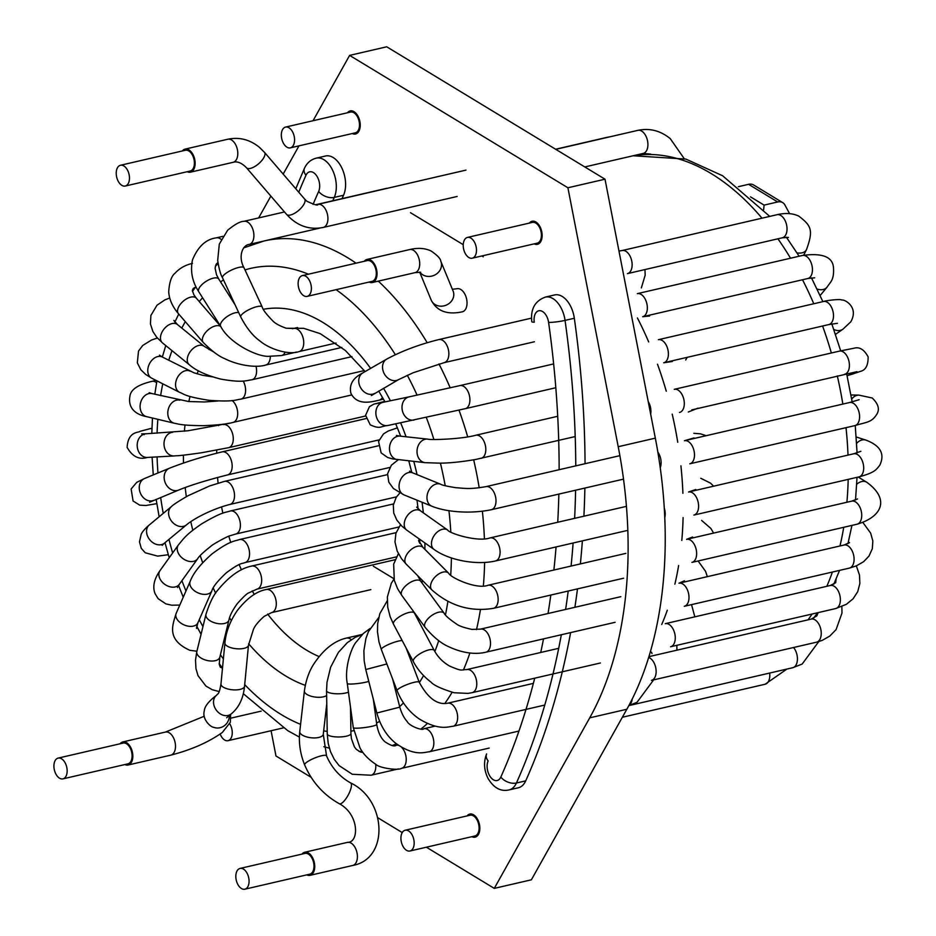 <?xml version="1.0" encoding="UTF-8"?>
<svg xmlns="http://www.w3.org/2000/svg" width="936" height="936" viewBox="0 0 936 936"><rect width="100%" height="100%" fill="white"/><g stroke="black" fill="none" stroke-linecap="round" stroke-linejoin="round"><path stroke-width="1.4" d="M738.34 186.685L748.589 184.322A11.84 8.237 -58.8 0 1 753.597 184.965A11.84 8.237 -58.8 0 0 748.589 184.322L777.687 201.965A11.84 8.237 -58.8 0 1 782.695 202.621A11.84 8.237 -58.8 0 1 784.906 204.984L789.586 213.654L784.906 204.984A11.84 8.237 -58.8 0 0 782.695 202.621L753.597 184.965L782.695 202.621A11.84 8.237 -58.8 0 0 777.687 201.965L764.104 205.113L777.687 201.965L748.589 184.322L738.34 186.685M804.199 254.171L804.094 255.107L804.199 254.171M763.624 209.687L764.104 205.113L750.508 196.864L764.104 205.113L763.624 209.687M483.257 256.815L481.841 255.961L483.257 256.815M463.238 244.682L410.483 212.694L463.238 244.682M618.216 446.718A331.601 197.25 77 0 1 589.727 717.842L494.278 888.381L426.383 847.209L494.278 888.381L531.379 879.805L494.278 888.381L589.727 717.842A331.601 197.25 77 0 0 618.216 446.718L567.906 187.773L618.216 446.718L655.329 438.142A331.601 197.25 77 0 1 626.827 709.266L531.379 879.805L626.827 709.266L589.727 717.842L626.827 709.266A331.601 197.25 77 0 0 655.329 438.142L618.216 446.718M386.72 46.8L605.007 179.197L655.329 438.142L605.007 179.197L567.906 187.773L349.619 55.388L567.906 187.773L605.007 179.197L386.72 46.8L349.619 55.388L313.045 120.721L349.619 55.388L386.72 46.8M343.547 195.25A639.522 380.402 -103 0 0 342.05 198.631A639.522 380.402 -103 0 1 343.547 195.25A23.681 14.087 77 0 0 342.096 168.527A23.681 14.087 77 0 0 325.529 155.996A23.681 14.087 77 0 1 342.096 168.527A23.681 14.087 77 0 1 343.547 195.25L334.269 197.402L343.547 195.25M554.639 294.945A23.681 14.087 77 0 1 574.33 318.252A686.895 408.587 77 0 1 585.047 463.718A686.895 408.587 77 0 0 574.33 318.252A23.681 14.087 77 0 0 554.639 294.945L545.36 297.098A23.681 14.087 77 0 1 565.051 320.393A11.84 1.392 172 0 1 548.601 322.429A675.055 401.532 77 0 1 559.143 469.708A675.055 401.532 77 0 0 548.601 322.429A11.84 7.043 77 0 0 539.779 310.67A11.84 7.043 77 0 0 534.245 322.206A11.84 7.043 77 0 1 539.779 310.67A11.84 7.043 77 0 1 548.601 322.429A11.84 1.392 172 0 0 565.051 320.393A686.895 408.587 77 0 1 575.769 465.859A686.895 408.587 77 0 0 565.051 320.393L574.33 318.252L565.051 320.393A23.681 14.087 77 0 0 545.36 297.098C534.947 300.901 530.419 309.114 531.788 321.715A11.84 1.392 -8 0 0 534.245 322.206A11.84 1.392 -8 0 1 531.788 321.715C530.419 309.114 534.947 300.901 545.36 297.098L554.639 294.945M584.86 488.077A686.895 408.587 77 0 1 583.912 516.204A686.895 408.587 77 0 0 584.86 488.077M582.379 540.868A686.895 408.587 77 0 1 580.367 563.905A686.895 408.587 77 0 0 582.379 540.868M577.489 588.884A686.895 408.587 77 0 1 574.891 607.3A686.895 408.587 77 0 0 577.489 588.884M570.621 632.596A686.895 408.587 77 0 1 525.704 780.87A23.681 14.087 77 0 1 518.368 787.773L509.09 789.914A23.681 14.087 77 0 0 516.426 783.011L525.704 780.87A23.681 14.087 77 0 1 518.368 787.773L509.09 789.914A23.681 14.087 77 0 0 516.426 783.011L525.704 780.87A686.895 408.587 77 0 0 570.621 632.596M258.64 217.924L270.855 196.104L258.64 217.924M283.175 174.096L298.982 145.864L283.175 174.096M275.98 755.995L271.077 730.723L275.98 755.995L311.126 777.313L275.98 755.995M402.234 832.572L377.922 817.818L402.234 832.572M373.335 566.233L393.869 578.682L373.335 566.233M534.187 243.863A11.84 7.043 -103 0 0 537.451 244.319A11.84 7.043 -103 0 0 542.096 234.246A11.84 7.043 -103 0 0 535.907 222.007A11.84 7.043 -103 0 0 532.116 221.247A11.84 7.043 -103 0 0 529.39 223.084M468.831 257.505A10.659 6.341 -103 0 0 472.259 258.184A10.659 6.341 -103 0 0 476.447 249.116A10.659 6.341 -103 0 0 470.878 238.095A10.659 6.341 -103 0 0 467.45 237.416A10.659 6.341 -103 0 0 463.261 246.484A10.659 6.341 -103 0 0 468.831 257.505M472.259 258.184L537.182 243.161A10.659 6.341 -103 0 0 541.371 234.094A10.659 6.341 -103 0 0 535.801 223.084A10.659 6.341 -103 0 0 532.373 222.394L467.45 237.416M409.945 851.011L474.868 835.988A10.659 6.341 -103 0 0 479.056 826.921A10.659 6.341 -103 0 0 473.487 815.911A10.659 6.341 -103 0 0 470.071 815.221L405.148 830.244A10.659 6.341 -103 0 0 400.959 839.311A10.659 6.341 -103 0 0 406.528 850.321A10.659 6.341 -103 0 0 409.945 851.011A10.659 6.341 -103 0 0 414.133 841.944A10.659 6.341 -103 0 0 408.564 830.922A10.659 6.341 -103 0 0 405.148 830.244M471.884 836.679A11.84 7.043 -103 0 0 475.137 837.147A11.84 7.043 -103 0 0 479.794 827.073A11.84 7.043 -103 0 0 473.604 814.823A11.84 7.043 -103 0 0 469.802 814.063A11.84 7.043 -103 0 0 467.076 815.911M352.287 133.532A11.84 7.043 -103 0 0 355.54 133.988A11.84 7.043 -103 0 0 360.196 123.915A11.84 7.043 -103 0 0 354.007 111.676A11.84 7.043 -103 0 0 350.204 110.916A11.84 7.043 -103 0 0 347.478 112.765M290.347 147.853L355.27 132.842A10.659 6.341 -103 0 0 359.459 123.774A10.659 6.341 -103 0 0 353.89 112.753A10.659 6.341 -103 0 0 350.474 112.074L285.538 127.085A10.659 6.341 -103 0 0 281.362 136.153A10.659 6.341 -103 0 0 286.931 147.174A10.659 6.341 -103 0 0 290.347 147.853A10.659 6.341 -103 0 0 294.536 138.785A10.659 6.341 -103 0 0 288.967 127.776A10.659 6.341 -103 0 0 285.538 127.085M220.182 734.081A10.659 6.341 -103 0 0 224.617 740.002A10.659 6.341 -103 0 0 228.033 740.68A10.659 6.341 -103 0 0 232.186 734.222A10.659 6.341 -103 0 0 229.741 723.809M369.088 282.052A11.84 7.043 -103 0 0 372.352 282.508A11.84 7.043 -103 0 0 376.997 272.434A11.84 7.043 -103 0 0 370.82 260.196A11.84 7.043 -103 0 0 367.017 259.436A11.84 7.043 -103 0 0 364.291 261.284M303.732 295.694A10.659 6.341 -103 0 0 307.16 296.373A10.659 6.341 -103 0 0 311.349 287.305A10.659 6.341 -103 0 0 305.779 276.284A10.659 6.341 -103 0 0 302.351 275.605A10.659 6.341 -103 0 0 298.163 284.673A10.659 6.341 -103 0 0 303.732 295.694M307.16 296.373L372.083 281.362A10.659 6.341 -103 0 0 376.272 272.282A10.659 6.341 -103 0 0 370.703 261.273A10.659 6.341 -103 0 0 367.275 260.582L302.351 275.605M244.846 889.2L309.769 874.177A10.659 6.341 -103 0 0 313.958 865.11A10.659 6.341 -103 0 0 308.389 854.1A10.659 6.341 -103 0 0 304.972 853.41L240.049 868.432A10.659 6.341 -103 0 0 235.86 877.5A10.659 6.341 -103 0 0 241.429 888.521A10.659 6.341 -103 0 0 244.846 889.2A10.659 6.341 -103 0 0 249.034 880.132A10.659 6.341 -103 0 0 243.465 869.111A10.659 6.341 -103 0 0 240.049 868.432M306.786 874.867A11.84 7.043 -103 0 0 310.038 875.335A11.84 7.043 -103 0 0 314.695 865.262A11.84 7.043 -103 0 0 308.506 853.024A11.84 7.043 -103 0 0 304.703 852.263A11.84 7.043 -103 0 0 301.977 854.1M187.188 171.721A11.84 7.043 -103 0 0 190.441 172.177A11.84 7.043 -103 0 0 195.097 162.103A11.84 7.043 -103 0 0 188.908 149.865A11.84 7.043 -103 0 0 185.106 149.105A11.84 7.043 -103 0 0 182.38 150.953M125.248 186.042L190.172 171.031A10.659 6.341 -103 0 0 194.36 161.963A10.659 6.341 -103 0 0 188.791 150.942A10.659 6.341 -103 0 0 185.375 150.263L120.44 165.274A10.659 6.341 -103 0 0 116.263 174.342A10.659 6.341 -103 0 0 121.832 185.363A10.659 6.341 -103 0 0 125.248 186.042A10.659 6.341 -103 0 0 129.437 176.974A10.659 6.341 -103 0 0 123.868 165.964A10.659 6.341 -103 0 0 120.44 165.274M62.934 778.869L127.869 763.858A10.659 6.341 -103 0 0 132.058 754.79A10.659 6.341 -103 0 0 126.489 743.769A10.659 6.341 -103 0 0 123.061 743.09L58.137 758.101A10.659 6.341 -103 0 0 53.949 767.169A10.659 6.341 -103 0 0 59.518 778.19A10.659 6.341 -103 0 0 62.934 778.869A10.659 6.341 -103 0 0 67.123 769.802A10.659 6.341 -103 0 0 61.554 758.792A10.659 6.341 -103 0 0 58.137 758.101M124.874 764.548A11.84 7.043 -103 0 0 128.138 765.005A11.84 7.043 -103 0 0 132.783 754.931A11.84 7.043 -103 0 0 126.594 742.693A11.84 7.043 -103 0 0 122.791 741.932A11.84 7.043 -103 0 0 120.065 743.781M558.85 494.091A675.055 401.532 77 0 1 557.739 522.253A675.055 401.532 77 0 0 558.85 494.091M556.066 546.952A675.055 401.532 77 0 1 553.878 570.036A675.055 401.532 77 0 0 556.066 546.952M550.813 595.05A675.055 401.532 77 0 1 548.04 613.501A675.055 401.532 77 0 0 550.813 595.05M543.524 638.867A675.055 401.532 77 0 1 540.727 652.486A675.055 401.532 77 0 0 543.524 638.867M534.713 678.179A675.055 401.532 77 0 1 500.818 777.067A11.84 7.488 24.1 0 0 516.426 783.011A686.895 408.587 77 0 0 561.343 634.737A686.895 408.587 77 0 1 516.426 783.011A11.84 7.488 24.1 0 1 500.818 777.067A11.84 7.043 77 0 1 490.733 777.36A11.84 7.043 77 0 1 488.136 760.898A11.84 7.488 -155.9 0 1 486.591 753.925C483.479 762.009 483.947 770.141 488.007 778.342C493.705 787.96 500.737 791.821 509.09 789.914C500.737 791.821 493.705 787.96 488.007 778.342C483.947 770.141 483.479 762.009 486.591 753.925A11.84 7.488 -155.9 0 0 488.136 760.898A11.84 7.043 77 0 0 490.733 777.36A11.84 7.043 77 0 0 500.818 777.067A675.055 401.532 77 0 0 534.713 678.179M575.593 490.218A686.895 408.587 77 0 1 574.634 518.345A686.895 408.587 77 0 0 575.593 490.218M573.113 543.009A686.895 408.587 77 0 1 571.089 566.058A686.895 408.587 77 0 0 573.113 543.009M568.21 591.025A686.895 408.587 77 0 1 565.613 609.441A686.895 408.587 77 0 0 568.21 591.025M298.76 192.219A675.055 401.532 77 0 1 305.978 175.278A11.84 7.488 -155.9 0 1 304.434 168.304A11.84 7.488 -155.9 0 0 305.978 175.278A11.84 7.043 77 0 1 316.064 174.985A11.84 7.043 77 0 1 318.661 191.459A11.84 7.488 24.1 0 0 334.269 197.402A23.681 14.087 77 0 0 332.818 170.668A23.681 14.087 77 0 0 316.251 158.149A23.681 14.087 77 0 1 332.818 170.668A23.681 14.087 77 0 1 334.269 197.402A639.522 380.402 77 0 0 332.783 200.772A639.522 380.402 77 0 1 334.269 197.402A11.84 7.488 24.1 0 1 318.661 191.459A651.362 387.445 77 0 0 313.08 204.399A651.362 387.445 77 0 1 318.661 191.459A11.84 7.043 77 0 0 316.064 174.985A11.84 7.043 77 0 0 305.978 175.278A675.055 401.532 77 0 0 298.76 192.219M808.049 619.843A260.547 154.978 -103 0 0 812.038 614.039M826.827 586.299A260.547 154.978 -103 0 0 832.396 572.036M839.978 545.969A260.547 154.978 -103 0 0 843.722 527.296M846.904 502.246A260.547 154.978 -103 0 0 848.192 479.372M848.004 455.107A260.547 154.978 -103 0 0 846.015 427.658M842.845 404.083A260.547 154.978 -103 0 0 837.31 375.921M831.355 352.989A260.547 154.978 -103 0 0 822.592 326.02M813.782 303.744A260.547 154.978 -103 0 0 802.515 279.759M790.546 258.219A260.547 154.978 -103 0 0 777.921 238.809M762.009 218.182A260.547 154.978 -103 0 0 632.689 155.856M618.977 251.047L622.101 250.544A11.84 7.043 -103 0 1 625.903 251.304A11.84 7.043 -103 0 1 632.092 263.542A11.84 7.043 -103 0 1 627.436 273.616L782.332 237.791A11.84 7.043 -103 0 0 786.989 227.717A11.84 7.043 -103 0 0 780.799 215.479A11.84 7.043 -103 0 0 776.997 214.718C785.316 212.753 792.581 213.221 798.782 216.111C811.102 225.599 813.723 229.823 806.458 249.701L803.685 255.189M797.027 252.86A11.84 7.757 26.8 0 0 806.458 249.701M622.346 717.257L765.11 684.239A11.84 7.043 -103 0 0 769.649 673.054M653.644 679.864L637.042 702.269L628.828 705.615L792.733 667.719A11.84 7.043 -103 0 0 793.903 667.263A11.84 7.043 -103 0 0 797.425 658.581A11.84 7.043 -103 0 0 793.564 647.501M648.671 657.47A11.84 7.043 -103 0 1 656.066 673.136A11.84 7.043 -103 0 1 651.444 680.378L816.543 642.19A11.84 7.043 -103 0 0 821.164 634.947A11.84 7.043 -103 0 0 811.208 619.105L816.707 615.97L818.193 612.612M830.337 585.491L665.239 623.68A11.84 7.043 -103 0 1 673.37 629.624A11.84 7.043 -103 0 1 670.574 646.764L835.672 608.564A11.84 7.043 -103 0 0 838.469 591.435A11.84 7.043 -103 0 0 830.337 585.491L835.719 582.683L836.105 579.021M844.061 545.033L678.963 583.222A11.84 7.043 -103 0 1 681.314 583.327A11.84 7.043 -103 0 1 688.837 595.074A11.84 7.043 -103 0 1 684.31 606.294L849.408 568.105A11.84 7.043 -103 0 0 853.936 556.885A11.84 7.043 -103 0 0 846.413 545.126A11.84 7.043 -103 0 0 844.061 545.033L849.502 542.599M857.037 524.218A11.84 7.043 -103 0 0 861.237 511.091A11.84 7.043 -103 0 0 851.702 501.146L686.603 539.335A11.84 7.043 -103 0 1 696.138 549.28A11.84 7.043 -103 0 1 691.938 562.407L857.037 524.218C881.466 517.128 890.651 499.602 866.713 482.215A11.84 8.237 121.2 0 0 856.732 484.24M858.991 476.88A11.84 7.043 -103 0 0 863.191 463.753A11.84 7.043 -103 0 0 853.655 453.796L688.557 491.997A11.84 7.043 -103 0 1 698.092 501.942A11.84 7.043 -103 0 1 693.892 515.069L858.991 476.88C874.774 472.563 875.967 470.001 879.805 465.192C885.105 453.96 880.46 445.594 865.882 440.084A11.84 8.974 107.8 0 0 856.651 443.371M664.782 517.573A11.84 7.043 -103 0 0 664.291 508.166M854.896 425.611A11.84 7.043 -103 0 0 859.096 412.483A11.84 7.043 -103 0 0 849.56 402.527L684.462 440.716A11.84 7.043 -103 0 1 693.997 450.672A11.84 7.043 -103 0 1 689.797 463.8L854.896 425.611C866.291 421.996 871.521 422.838 876.927 414.075C879.852 409.161 878.284 403.802 872.223 397.999L858.955 395.132A11.84 9.418 91.2 0 0 851.713 399.145M660.243 467.696A11.84 7.043 -103 0 0 657.844 452.088M847.876 373.487A11.84 9.512 72.9 0 0 852.263 374.049A11.84 9.512 72.9 0 0 853.386 373.792L847.103 375.722M844.576 374.248A11.84 7.043 -103 0 0 844.717 374.213A11.84 7.043 -103 0 0 848.905 361.085A11.84 7.043 -103 0 0 839.37 351.14L854.463 348.122C859.646 346.765 864.197 349.666 868.117 356.815C868.234 365.274 865.706 370.106 860.547 371.323L853.386 373.792M650.66 414.157A11.84 7.043 -103 0 0 648.203 401.521M833.812 329.425A11.84 9.255 55.1 0 0 842.903 329.215L835.509 334.374M823.458 301.509L658.359 339.698A11.84 7.043 -103 0 1 666.163 344.998A11.84 7.043 -103 0 1 667.976 357.575A11.84 7.043 -103 0 1 663.706 362.77L828.805 324.581A11.84 7.043 -103 0 0 833.075 319.387A11.84 7.043 -103 0 0 831.262 306.797A11.84 7.043 -103 0 0 823.458 301.509C825.341 300.667 840.072 298.678 842.072 300.093C843.98 299.122 859.318 306.774 850.789 321.82L842.903 329.215M817.081 289.013A11.84 8.67 39.6 0 0 827.026 287.188L820.135 295.519M802.409 255.469L637.311 293.658A11.84 7.043 -103 0 1 646.308 301.72A11.84 7.043 -103 0 1 642.658 316.742L807.756 278.542A11.84 7.043 -103 0 0 811.407 263.531A11.84 7.043 -103 0 0 802.409 255.469C822.229 252.767 832.584 256.792 833.473 267.532C834.28 280.309 830.372 281.865 827.026 287.188M584.801 166.936L643.231 153.422A11.84 7.043 -103 0 0 647.876 143.348A11.84 7.043 -103 0 0 641.698 131.11A11.84 7.043 -103 0 0 637.896 130.35C649.631 127.881 660.418 130.654 670.258 138.633L684.193 158.605M608.564 137.124A11.84 7.043 -103 0 0 607.464 137.241L610.611 136.656M267.673 614.098A170.539 101.439 -103 0 0 306.388 650.052A170.539 101.439 -103 0 0 319.071 656.557M218.708 424.745A170.539 101.439 -103 0 0 218.591 425.634M216.731 450.157A170.539 101.439 -103 0 0 216.672 453.188M217.561 477.442A170.539 101.439 -103 0 0 218.088 483.093M221.575 506.844A170.539 101.439 -103 0 0 222.862 513.185M228.817 536.258A170.539 101.439 -103 0 0 230.771 542.424M239.136 564.607A170.539 101.439 -103 0 0 241.429 569.802M252.229 590.885A170.539 101.439 -103 0 0 254.323 594.442M244.706 684.625A236.866 140.891 -103 0 0 281.49 714.706A236.866 140.891 -103 0 0 300.573 724.335M323.669 730.876A236.866 140.891 -103 0 0 327.214 731.39M350.895 731.156A236.866 140.891 -103 0 0 353.773 730.677M376.553 723.013A236.866 140.891 -103 0 0 379.642 721.387M399.672 706.657A236.866 140.891 -103 0 0 403.439 702.924M419.363 682.566A236.866 140.891 -103 0 0 423.575 675.57M434.854 651.538A236.866 140.891 -103 0 0 438.703 640.669M445.454 614.893A236.866 140.891 -103 0 0 447.888 601.322M450.719 575.09A236.866 140.891 -103 0 0 451.398 557.914M450.801 531.987A236.866 140.891 -103 0 0 448.929 510.658M445.208 485.725A236.866 140.891 -103 0 0 440.423 463.168M433.883 439.487A236.866 140.891 -103 0 0 426.313 417.409M417.105 395.167A236.866 140.891 -103 0 0 407.3 375.254M395.343 354.674A236.866 140.891 -103 0 0 336.118 289.68M308.412 274.201A236.866 140.891 -103 0 0 244.986 269.919M223.517 279.934A236.866 140.891 -103 0 0 220.568 281.9M202.585 297.777A236.866 140.891 -103 0 0 199.263 301.579M185.316 321.668A236.866 140.891 -103 0 0 181.806 328.091M171.99 350.637A236.866 140.891 -103 0 0 168.761 360.278M162.759 383.795A236.866 140.891 -103 0 0 160.629 395.635M157.856 419.316A236.866 140.891 -103 0 0 157.072 433.181M157.072 456.897A236.866 140.891 -103 0 0 157.962 472.972M160.653 497.484A236.866 140.891 -103 0 0 163.25 513.373M168.96 539.405A236.866 140.891 -103 0 0 172.657 552.954M181.923 580.694A236.866 140.891 -103 0 0 185.971 590.967M199.251 619.69A236.866 140.891 -103 0 0 202.948 626.617M220.416 654.814A236.866 140.891 -103 0 0 223.376 658.956M248.648 643.781A194.232 115.526 -103 0 0 285.574 675.897A194.232 115.526 -103 0 0 305.311 685.351M422.007 582.929A194.232 115.526 -103 0 0 422.382 580.39M424.862 549.303A194.232 115.526 -103 0 0 424.921 542.974M423.329 512.846A194.232 115.526 -103 0 0 422.066 502.234M417.058 474.634A194.232 115.526 -103 0 0 413.782 461.436M406.037 436.773A194.232 115.526 -103 0 0 400.655 422.826M390.417 400.772A194.232 115.526 -103 0 0 383.549 388.276M370.621 368.386A194.232 115.526 -103 0 0 263.379 309.278M209.641 348.777A194.232 115.526 -103 0 0 209.091 349.643M198.327 370.761A194.232 115.526 -103 0 0 197.098 373.85M190.031 396.466A194.232 115.526 -103 0 0 188.85 401.556M185.012 424.979A194.232 115.526 -103 0 0 184.392 431.215M183.386 455.165A194.232 115.526 -103 0 0 183.503 463.039M185.199 487.539A194.232 115.526 -103 0 0 186.334 496.688M190.804 521.68A194.232 115.526 -103 0 0 192.804 530.244M200.21 555.598A194.232 115.526 -103 0 0 202.702 562.7M213.244 588.089A194.232 115.526 -103 0 0 215.666 593.12M229.566 617.889A194.232 115.526 -103 0 0 231.321 620.615M661.729 624.487A260.547 154.978 -103 0 0 667.298 610.225M674.879 584.169A260.547 154.978 -103 0 0 678.623 565.484M681.806 540.446A260.547 154.978 -103 0 0 683.093 517.573M682.906 493.295A260.547 154.978 -103 0 0 680.917 465.847M677.746 442.272A260.547 154.978 -103 0 0 672.212 414.121M666.256 391.178A260.547 154.978 -103 0 0 657.493 364.209M648.683 341.933A260.547 154.978 -103 0 0 637.416 317.947M392.301 745.454A260.547 154.978 -103 0 0 396.443 743.827M420.989 729.039A260.547 154.978 -103 0 0 427.401 723.47M444.752 703.533A260.547 154.978 -103 0 0 452.1 692.312M463.425 669.977A260.547 154.978 -103 0 0 469.884 653M476.494 629.624A260.547 154.978 -103 0 0 480.437 609.605M483.362 585.889A260.547 154.978 -103 0 0 484.626 562.466M484.403 538.75A260.547 154.978 -103 0 0 482.379 511.255M479.197 487.785A260.547 154.978 -103 0 0 473.675 459.833M467.684 436.831A260.547 154.978 -103 0 0 458.991 410.12M450.193 387.832A260.547 154.978 -103 0 0 438.984 363.964M427.19 342.705A260.547 154.978 -103 0 0 378.296 281.139M356.066 263.18A260.547 154.978 -103 0 0 263.987 240.997L320.077 228.021M372.352 282.508L415.011 272.645A11.84 7.043 -103 0 0 419.667 262.56A11.84 7.043 -103 0 0 413.478 250.321A11.84 7.043 -103 0 0 409.675 249.561L367.017 259.436M419.667 272.107L431.192 300.07C436.773 311.138 447.151 315.046 462.337 311.817A11.84 7.043 -103 0 0 466.994 301.731A11.84 7.043 -103 0 0 460.805 289.493A11.84 7.043 -103 0 0 457.002 288.733L452.357 289.271M431.192 300.07A11.84 10.413 -22.4 0 0 446.109 305.183A11.84 10.413 -22.4 0 0 453.094 291.037L440.833 261.308C440.575 258.664 437.311 255.212 431.016 250.953C424.932 248.099 417.819 247.642 409.675 249.561M419.913 272.13A11.84 10.413 -22.4 0 0 434.901 274.95A11.84 10.413 -22.4 0 0 440.833 261.308M362.361 634.397L346.367 638.095C334.468 640.809 323.739 649.256 314.204 663.425C309.184 670.913 305.92 680.074 304.399 690.932A11.84 4.879 6.5 0 0 313.127 696.723A11.84 4.879 6.5 0 0 326.641 695.506M304.399 690.932L299.754 731.566A11.84 4.879 6.5 0 0 310.963 737.755A11.84 4.879 6.5 0 0 323.283 734.257L326.769 703.743M346.367 638.095A11.84 7.043 77 0 1 351.281 639.674M339.323 803.731C359.319 814.343 359.365 842.88 347.373 842.388A11.84 7.043 77 0 1 351.175 843.149A11.84 7.043 77 0 1 357.365 855.387A11.84 7.043 77 0 1 352.708 865.461C389.236 859.049 386.802 800.058 350.579 782.894A11.84 3.685 -61.6 0 1 348.192 795.062A11.84 3.685 -61.6 0 1 339.323 803.731C323.493 794.863 311.934 781.923 304.645 764.899A11.84 2.539 -22.4 0 1 314.625 758.043A11.84 2.539 -22.4 0 1 326.547 755.878L323.283 734.257M362.185 634.573L355.282 637.311L347.35 642.622L338.411 652.369L330.619 667.228L327.003 682.297L326.559 690.745L327.249 733.929L328.197 743.348L330.49 751.643L334.281 759.365L339.089 765.601L352.31 774.271L371.101 775.23A11.84 7.043 -103 0 0 375.664 764.221M327.249 733.929A11.84 3.229 -0.9 0 0 339.148 736.971A11.84 3.229 -0.9 0 0 350.93 733.543L351.398 738.574L354.381 746.846L356.312 749.35L360.383 752.006L362.922 752.45M326.559 690.745A11.84 3.229 -0.9 0 0 335.17 693.716A11.84 3.229 -0.9 0 0 348.449 692.125M489.165 748.075L401.521 768.339A11.84 7.043 -103 0 0 406.224 759.552A11.84 7.043 -103 0 0 401.579 747.279M398.572 745.384A11.84 7.043 -103 0 0 396.185 745.267L397.858 744.88M368.784 681.408A11.84 1.462 -7.7 0 1 356.253 683.701A11.84 1.462 -7.7 0 1 347.35 683.631A11.84 1.462 -7.7 0 1 347.279 683.491L353.281 727.635A11.84 1.462 -7.7 0 0 353.352 727.763A11.84 1.462 -7.7 0 0 365.742 727.412A11.84 1.462 -7.7 0 0 376.752 724.441C378.109 732.315 380.823 738.071 384.871 741.71C390.675 745.582 394.442 746.764 396.185 745.267M628.969 705.358A11.84 7.043 -103 0 0 632.209 699.052M378.694 617.561L368.421 631.648L365.917 638.481L363.882 650.719L364.162 660.711L365.754 669.532L376.845 713.01C380.425 725.903 386.697 735.965 395.635 743.184C415.022 757.06 425.038 751.9 429.144 751.83A11.84 7.043 -103 0 0 430.314 751.362A11.84 7.043 -103 0 0 433.075 737.685A11.84 7.043 -103 0 0 423.809 728.746L435.24 726.102M376.845 713.01L399.801 707.148C401.602 713.314 404.048 718.076 407.101 721.445C409.5 726.301 422.779 730.922 423.809 728.746M365.754 669.532L386.872 663.952M387.211 600.853L379.829 613.677L377.653 623.739L377.489 631.917L378.975 641.897L381.326 649.49L397.098 690.698C401.942 702.714 409.301 712.12 419.199 718.918C439.581 731.285 449.034 726.371 452.965 726.289A11.84 7.043 -103 0 0 457.575 719.047A11.84 7.043 -103 0 0 447.619 703.217L533.38 683.374M397.098 690.698A11.84 2.164 -20.9 0 1 406.353 684.848A11.84 2.164 -20.9 0 1 419.223 682.227C427.881 698.174 437.346 705.171 447.619 703.217M381.326 649.49A11.84 2.164 -20.9 0 1 390.581 643.629A11.84 2.164 -20.9 0 1 402.176 640.563M393.962 579.091L391.353 583.198L387.352 597.051L387.738 607.288L390.148 616.684L393.471 624.16L413.349 661.6C417.433 669.369 423.294 676.202 430.946 682.087C433.813 685.351 441.546 688.908 454.135 692.757L467.953 693.389L472.083 692.675A11.84 7.043 -103 0 0 474.88 675.535A11.84 7.043 -103 0 0 466.748 669.591L558.698 648.32M413.349 661.6A11.84 3.896 -28 0 1 417.409 655.516A11.84 3.896 -28 0 1 428.442 650.005A11.84 3.896 -28 0 1 434.269 650.497C437.896 657.154 443.091 662.384 449.853 666.186C463.191 671.837 460.173 669.614 466.748 669.591M393.471 624.16A11.84 3.896 -28 0 1 397.531 618.076A11.84 3.896 -28 0 1 408.564 612.577A11.84 3.896 -28 0 1 414.391 613.057L434.269 650.497M398.385 553.656L393.658 564.186L394.302 580.414L397.566 588.627L401.755 595.355L425.049 627.237C433.251 637.03 441.265 643.582 449.104 646.881C468.889 656.089 482.473 653 485.819 652.216A11.84 7.043 -103 0 0 490.359 640.985A11.84 7.043 -103 0 0 482.824 629.238A11.84 7.043 -103 0 0 480.472 629.132L620.814 596.677M425.049 627.225A11.84 5.557 -36.2 0 1 430.361 616.52A11.84 5.557 -36.2 0 1 443.278 612.483A11.84 5.557 -36.2 0 1 444.179 613.267C445.091 615.455 449.233 619.059 456.604 624.078C458.932 625.927 464.057 627.693 471.966 629.402L480.472 629.132M401.755 595.355A11.84 5.557 -36.2 0 1 407.043 584.649A11.84 5.557 -36.2 0 1 419.971 580.589A11.84 5.557 -36.2 0 1 420.872 581.385L444.179 613.267M419.082 542.084A11.84 7.043 77 0 1 419.761 542.318M400.503 524.768L395.916 533.286L394.98 541.991L397.203 551.129L401.485 558.652L406.154 564.092L431.835 589.891C449.912 605.943 470.457 612.085 493.459 608.318A11.84 7.043 -103 0 0 497.648 595.191A11.84 7.043 -103 0 0 488.112 585.246L625.856 553.387M431.835 589.891A11.84 6.88 -44.9 0 1 435.38 576.658A11.84 6.88 -44.9 0 1 448.625 573.183C450.473 577.699 476.81 589.785 488.112 585.246M406.154 564.092A11.84 6.88 -44.9 0 1 409.687 550.859A11.84 6.88 -44.9 0 1 422.932 547.373L448.625 573.183M399.836 492.968L396.232 497.308L393.307 505.147L393.728 513.022L396.747 519.96L401.696 525.973L406.786 530.15L434.035 549.42C448.882 560.29 476.295 565.402 495.401 560.98A11.84 7.043 -103 0 0 499.602 547.852A11.84 7.043 -103 0 0 490.066 537.907L625.845 506.493M434.035 549.42A11.84 7.921 -54.7 0 1 434.409 535.181A11.84 7.921 -54.7 0 1 447.712 530.08C449.221 533.38 477.886 542.365 490.066 537.907M406.786 530.15A11.84 7.921 -54.7 0 1 407.16 515.911A11.84 7.921 -54.7 0 1 420.463 510.81L447.712 530.08M398.245 459.751L391.353 465.227L387.562 473.791L388.791 482.134L393.342 488.463L403.872 494.84L431.777 506.177C445.126 511.805 469.685 514.25 491.318 509.71A11.84 7.043 -103 0 0 495.507 496.583A11.84 7.043 -103 0 0 485.971 486.638L619.878 455.656M431.777 506.177A11.84 8.787 -67.9 0 1 428.103 491.903A11.84 8.787 -67.9 0 1 440.692 484.24C441.757 485.094 446.8 486.252 455.82 487.703C465.215 488.311 469.299 489.54 485.971 486.638M403.872 494.84A11.84 8.787 -67.9 0 1 400.198 480.554A11.84 8.787 -67.9 0 1 412.799 472.891L440.692 484.24M679.477 412.437A11.84 7.043 -103 0 0 679.618 412.402A11.84 7.043 -103 0 0 683.807 399.274A11.84 7.043 -103 0 0 674.271 389.329L839.37 351.14M480.987 458.347A11.84 7.043 -103 0 0 481.127 458.312A11.84 7.043 -103 0 0 485.316 445.197A11.84 7.043 -103 0 0 475.792 435.24L557.704 416.286M397.414 427.834L388.159 431.04L383.491 433.906L378.553 441.429L381.139 452.884L387.598 457.47L392.476 458.897L425.084 462.665A11.84 9.325 -83.8 0 1 417.105 449.853A11.84 9.325 -83.8 0 1 427.682 439.124M397.566 459.67A11.84 9.325 -83.8 0 1 389.575 446.893A11.84 9.325 -83.8 0 1 400.117 436.129L427.647 439.124C430.244 440.212 461.787 439.159 475.792 435.24M376.085 403.697L383.07 402.305A11.84 9.524 -101.8 0 0 376.003 410.869A11.84 9.524 -101.8 0 0 380.063 422.99A11.84 9.524 -101.8 0 0 387.913 425.494L465.215 408.693A11.84 7.043 -103 0 0 469.486 403.498A11.84 7.043 -103 0 0 467.672 390.909A11.84 7.043 -103 0 0 459.88 385.609L553.644 363.928M414.051 420.03A11.84 9.524 -101.8 0 1 406.201 417.526A11.84 9.524 -101.8 0 1 402.141 405.405A11.84 9.524 -101.8 0 1 409.207 396.841L459.88 385.609M372.411 394.243L371.416 395.542L398.49 379.653L413.267 372.703L444.167 362.653A11.84 7.043 -103 0 0 447.817 347.63A11.84 7.043 -103 0 0 438.82 339.581L531.496 318.135M398.49 379.653A11.84 9.372 -120 0 1 383.35 371.686A11.84 9.372 -120 0 1 386.65 359.143C401.953 350.941 419.34 344.413 438.82 339.581M374.704 393.377A11.84 9.372 -120 0 1 359.553 385.41A11.84 9.372 -120 0 1 362.864 372.867L386.65 359.143M382.485 397.367A11.84 7.043 77 0 1 379.138 400.163C370.094 402.316 357.049 405.464 350.895 393.307C348.157 380.917 358.079 375.488 362.864 372.867M185.106 149.105L227.764 139.242A11.84 7.043 77 0 1 231.566 139.99A11.84 7.043 77 0 1 237.756 152.24A11.84 7.043 77 0 1 233.111 162.314L190.441 172.177M128.138 765.005L170.797 755.141A11.84 7.043 -103 0 0 175.453 745.068A11.84 7.043 -103 0 0 169.264 732.818A11.84 7.043 -103 0 0 165.461 732.057L122.791 741.932M230.946 714.074A11.84 9.22 53.7 0 1 230.747 714.226A11.84 9.22 53.7 0 1 216.298 710.131A11.84 9.22 53.7 0 1 216.731 695.132C208.705 701.181 204.551 706.481 204.259 711.044C201.954 719.456 210.904 727.284 213.513 727.249A11.84 11.361 -68.4 0 0 229.273 715.35M457.107 196.478L323.236 227.448A11.84 7.043 -103 0 0 327.881 217.363A11.84 7.043 -103 0 0 321.703 205.124A11.84 7.043 -103 0 0 317.901 204.364L465.964 170.118M323.236 227.448C309.172 230.186 296.946 225.833 286.568 214.367L246.484 167.755A11.84 4.879 -40.7 0 0 258.64 163.741A11.84 4.879 -40.7 0 0 264.443 152.311L259.424 147.338C249.807 139.534 239.253 136.832 227.764 139.242M286.568 214.367A11.84 4.879 -40.7 0 0 298.724 210.354A11.84 4.879 -40.7 0 0 304.528 198.923L306.821 201.205C314.519 204.832 318.205 205.885 317.901 204.364M395.027 559.74L266.269 589.516C256.651 591.224 247.01 598.198 237.358 610.459C230.127 620.942 225.974 631.777 224.909 642.95A11.84 4.668 5.5 0 0 233.251 648.285A11.84 4.668 5.5 0 0 246.73 647.361A11.84 4.668 5.5 0 0 248.485 645.208L244.542 686.275C243.348 698.291 239.008 707.417 231.508 713.653L226.676 717.76M224.909 642.95L220.966 684.005A11.84 4.668 5.5 0 0 229.32 689.341A11.84 4.668 5.5 0 0 242.787 688.416A11.84 4.668 5.5 0 0 244.542 686.275M266.269 589.516A11.84 7.043 77 0 1 274.459 595.577A11.84 7.043 77 0 1 275.43 608.798A11.84 7.043 77 0 1 271.604 612.6L264.198 616.333C258.5 621.434 254.92 625.763 253.469 629.32L248.485 645.208M396.127 532.631L251.632 566.058C240.353 568.398 229.109 576.377 217.912 589.984C213.583 594.863 209.594 602.995 205.955 614.379L196.817 651.596A11.84 6.166 13.8 0 0 211.828 661.038A11.84 6.166 13.8 0 0 219.82 657.247L219.27 664.408L220.276 667.157L222.417 668.105M205.955 614.379A11.84 6.166 13.8 0 0 220.966 623.832A11.84 6.166 13.8 0 0 228.957 620.03L219.82 657.247M251.632 566.058A11.84 7.043 77 0 1 261.671 580.261A11.84 7.043 77 0 1 256.979 589.13L248.695 592.897C247.244 593.26 243.465 596.794 237.37 603.533C232.514 610.284 229.706 615.783 228.957 620.03M393.518 503.931L239.522 539.545C234.222 541.382 229.952 540.622 212.144 553.819C200.655 563.858 193.331 573.031 190.184 581.338L176.179 613.337A11.84 7.441 23.6 0 0 182.426 624.09A11.84 7.441 23.6 0 0 197.882 622.838L196.537 628.454M190.184 581.338A11.84 7.441 23.6 0 0 196.431 592.09A11.84 7.441 23.6 0 0 211.887 590.827L197.882 622.838M239.522 539.545A11.84 7.043 77 0 1 248.66 548.051A11.84 7.043 77 0 1 244.858 562.63C241.921 563.999 241.114 561.811 226.301 572.844C217.679 580.905 212.881 586.907 211.887 590.827M387.481 474.634L230.361 510.974C225.085 512.834 222.944 511.267 201.556 523.926C186.112 534.631 184.521 537.545 178.39 544.951L160.044 570.562A11.84 8.436 35.6 0 0 159.705 578.272A11.84 8.436 35.6 0 0 169.276 586.591A11.84 8.436 35.6 0 0 179.291 584.356L177.501 587.562M178.39 544.951A11.84 8.436 35.6 0 0 178.062 552.649A11.84 8.436 35.6 0 0 187.633 560.98A11.84 8.436 35.6 0 0 197.648 558.745L179.291 584.368M230.361 510.974A11.84 7.043 77 0 1 237.054 514.496A11.84 7.043 77 0 1 240.353 526.371A11.84 7.043 77 0 1 235.696 534.046L230.572 535.591C227.694 535.977 212.273 544.623 211.033 546.144C203.287 552.24 198.83 556.452 197.648 558.745M378.214 445.828L224.488 481.385L209.57 485.971L188.066 495.729C178.647 501.169 173.066 504.808 171.335 506.657L149.304 524.944A11.84 9.126 50.3 0 0 147.256 527.705A11.84 9.126 50.3 0 0 151.386 541.476A11.84 9.126 50.3 0 0 164.444 543.161L162.185 545.337L162.7 544.225M171.335 506.657A11.84 9.126 50.3 0 0 169.287 509.418A11.84 9.126 50.3 0 0 173.417 523.189A11.84 9.126 50.3 0 0 186.463 524.885L164.432 543.161M224.488 481.385A11.84 7.043 77 0 1 227.764 481.853A11.84 7.043 77 0 1 234.445 493.974A11.84 7.043 77 0 1 229.823 504.469C211.922 509.044 193.647 518.731 186.463 524.885M221.855 451.936A11.84 7.043 77 0 1 222.136 451.866C202.539 456.651 184.989 462.103 169.486 468.211L144.589 478.495A11.84 9.477 67.6 0 0 140.365 493.085A11.84 9.477 67.6 0 0 153.668 500.374M169.486 468.211A11.84 9.477 67.6 0 0 165.251 482.777A11.84 9.477 67.6 0 0 178.53 490.101L149.608 502.234L151.082 500.959M366.011 418.579L222.136 451.866A11.84 7.043 77 0 1 231.672 461.834A11.84 7.043 77 0 1 227.46 474.95C206.704 480.191 190.394 485.246 178.53 490.101M151.936 428.7A11.84 7.043 -103 0 0 149.994 428.7L151.948 428.243M229.753 423.107L187.984 430.771L146.016 433.789A11.84 9.465 86.8 0 0 137.218 446.144A11.84 9.465 86.8 0 0 147.326 457.447M172.821 432.292A11.84 9.465 86.8 0 0 164.022 444.647A11.84 9.465 86.8 0 0 174.143 455.949L147.338 457.447C139.113 459.974 132.386 456.628 127.132 447.408C128.033 430.782 139.148 432.818 139.885 431.379L149.994 428.7M223.259 424.605A11.84 7.043 77 0 1 232.783 434.561A11.84 7.043 77 0 1 228.595 447.689L201.392 452.79C175.313 456.475 178.718 455.446 174.143 455.949M156.604 382.719A11.84 7.043 -103 0 0 151.948 381.361L156.078 380.402M218.006 400.982L204.376 401.977L188.639 401.532L152.123 393.611A11.84 9.126 103.4 0 0 140.505 403.03A11.84 9.126 103.4 0 0 146.648 416.66C140.95 415.619 126.278 411.384 130.233 394.641C131.929 388.803 139.172 384.368 151.948 381.361M179.829 400.187A11.84 9.126 103.4 0 0 168.199 409.605A11.84 9.126 103.4 0 0 174.353 423.236L146.648 416.66M232.128 400.55A11.84 7.043 77 0 1 237.674 412.87A11.84 7.043 77 0 1 232.994 422.417C227.939 423.961 218.146 425.061 203.65 425.681C179.899 425.529 178.168 423.774 174.353 423.236M212.647 376.88L202.55 375.277L193.998 372.809L162.431 357.061A11.84 8.518 116.9 0 0 149.468 363.765A11.84 8.518 116.9 0 0 151.702 378.191L145.665 374.447L140.833 369.755L137.335 362.84L138.505 351.105L142.717 345.478L151.515 340.014L157.377 338.025M190.219 371.171A11.84 8.518 116.9 0 0 177.267 377.875A11.84 8.518 116.9 0 0 179.501 392.301L151.702 378.191M243.184 381.022A11.84 7.043 77 0 1 240.903 399.122C235.357 399.777 234.269 402.059 209.36 400.351C183.842 396.396 184.158 393.892 179.501 392.301M213.665 351.959L204.235 346.355L177.442 324.535A11.84 7.558 129.2 0 0 164.104 328.934A11.84 7.558 129.2 0 0 162.478 342.892L156.803 337.358L152.907 331.543L150.427 323.938L150.883 315.467L157.002 305.218L164.865 299.894L169.72 297.999M204.235 346.355A11.84 7.558 129.2 0 0 190.897 350.766A11.84 7.558 129.2 0 0 189.271 364.724L162.478 342.892M255.996 366.198A11.84 7.043 77 0 1 251.913 379.77C246.273 380.414 243.196 383.035 220.791 379.103C206.54 375.441 196.034 370.656 189.271 364.724M220.791 326.512L196.361 298.221A11.84 6.306 139.2 0 0 183.28 301.181A11.84 6.306 139.2 0 0 178.437 313.7C172.435 306.622 169.182 299.333 168.702 291.821C169.369 282.134 171.475 275.933 175.044 273.218C179.583 268.246 185.386 264.97 192.442 263.39M220.884 326.676A11.84 6.306 139.2 0 0 207.792 330.197A11.84 6.306 139.2 0 0 203.252 342.447L178.437 313.7M270.317 356.511A11.84 7.043 77 0 1 265.625 365.063C256.593 367.93 238.598 365.672 224.78 358.663C218.884 356.37 211.711 350.965 203.252 342.447M221.153 239.417A11.84 7.043 -103 0 0 216.251 237.861L222.838 236.34M235.111 304.855L218.767 279.057A11.84 4.832 147.6 0 0 206.224 281.28A11.84 4.832 147.6 0 0 198.724 291.693A11.84 4.832 147.6 0 0 198.76 291.728L198.069 290.616C192.102 281.022 190.242 270.808 192.477 259.974C197.917 246.624 205.85 239.253 216.251 237.861M238.68 312.542A11.84 4.832 147.6 0 0 226.056 317.351A11.84 4.832 147.6 0 0 220.65 326.301A11.84 4.832 147.6 0 0 220.685 326.348L198.76 291.728M285.188 352.123A11.84 7.043 77 0 1 281.525 355.551L268.024 356.347C255.785 356.359 228.782 342.517 220.685 326.348M297.625 327.6L293.705 328.513L286.182 328.22C279.513 325.833 275.008 323.365 272.692 320.802C266.304 314.215 262.805 309.617 262.22 306.985L243.992 267.778C238.025 256.85 242.237 245.185 249.222 244.413A11.84 7.043 -103 0 0 253.41 231.297A11.84 7.043 -103 0 0 243.875 221.341L284.486 211.945M243.992 267.778A11.84 3.182 155.1 0 0 235.416 268.433A11.84 3.182 155.1 0 0 223.903 274.985A11.84 3.182 155.1 0 0 222.511 277.77C220.65 274.833 219.047 269.041 217.69 260.395L219.305 244.097L227.647 230.221C235.065 224.219 240.482 221.259 243.875 221.341M262.22 306.985A11.84 3.182 155.1 0 0 253.644 307.64A11.84 3.182 155.1 0 0 242.131 314.192A11.84 3.182 155.1 0 0 240.739 316.965L222.511 277.77M293.693 328.513A11.84 7.043 77 0 1 302.702 336.597A11.84 7.043 77 0 1 301.111 350.462A11.84 7.043 77 0 1 299.04 351.585C289.329 355.317 269.72 349.315 260.009 341.02C252.931 336.024 246.507 328.01 240.739 316.965M295.788 188.768L304.434 168.304C306.926 162.922 310.857 159.529 316.251 158.149C310.857 159.529 306.926 162.922 304.434 168.304L295.788 188.768M325.529 155.996L316.251 158.149L325.529 155.996M813.431 618.38L817.561 612.752M833.789 584.228L839.58 570.375M847.946 543.687L851.935 525.4M855.527 499.976L857.037 477.325M857.072 452.884L855.247 425.529M852.158 401.907L846.659 373.768M840.68 350.836L831.847 323.938M822.884 301.638L811.489 277.875M799.133 256.23L786.392 237.217M769.755 216.391L722.58 175.734L685.866 159.085L633.099 155.762M622.101 250.544L776.997 214.718M782.332 237.791L788.404 237.405M765.11 684.239L786.965 669.053M792.733 667.719L802.14 664.08L818.754 641.605M817.116 615.397L816.637 614.063M816.543 642.19L822.264 640.364L829.787 636.07L836.094 629.6L841.979 613.068L841.862 606.598M648.929 656.651L811.208 619.105M835.672 608.564L846.343 604.328L853.07 598.829L857.704 591.716L859.868 583.491L859.482 575.09L856.358 565.882M849.104 542.974L848.414 541.792M849.408 568.105L856.323 565.894L863.624 561.694L868.982 556.089L872.317 548.73L872.832 540.961L870.655 533.134L862.91 522.51M866.713 482.215L858.207 477.056M851.702 501.146L857.552 498.97M865.882 440.084L856.241 436.995M853.655 453.796L860.863 451.327M858.955 395.132L850.988 394.969M849.56 402.527L859.154 399.707M691.844 409.874L856.943 371.674M828.805 324.581L837.451 323.306M807.756 278.542L814.671 277.805M261.214 711.126L231.063 718.099M283.339 727.892L228.033 740.68M555.785 149.339L637.896 130.35M555.61 149.233L607.464 137.241M643.231 153.422L650.719 154.112M419.749 543.371L419.784 539.347M418.099 508.88L417.011 500.175M411.793 472.458L408.798 460.898M400.713 436.188L395.729 423.856M385.024 401.895L378.717 391.061M365.122 371.557L345.361 350.485L320.194 333.625L303.638 328.314L286.346 328.255M362.138 751.339L359.085 751.444M329.332 748.145L323.833 746.706M299.38 737.088L287.761 730.665L243.313 693.705M263.987 240.997L243.571 247.923M218.135 263.776L215.362 266.093M195.928 286.697L192.465 291.353M178.741 314.051L174.88 322.042M165.766 345.571L162.337 357.014M156.932 380.835L154.803 394.255M152.451 418.041L151.808 433.473M152.088 457.177L153.258 474.915M156.16 499.344L159.143 516.777M164.993 542.693L169.205 557.774M178.565 585.433L183.234 597.203M196.736 626.207L201.064 634.315M219.164 663.53L222.487 668.199M415.011 272.645L420.673 272.259M641.359 287.902L645.173 275.161L644.962 269.568M304.645 764.899C300.222 753.901 298.584 742.786 299.754 731.566M371.101 775.23L398.42 768.912M350.52 707.312L350.93 733.543M353.281 727.635L359.927 747.77C363.133 753.913 368.433 759.435 375.839 764.326C378.858 767.883 397.94 770.808 401.521 768.339M373.312 699.145L376.752 724.441M369.966 628.559L363.297 633.508L355.727 642.587C350.801 648.952 344.331 669.018 347.279 683.491M652.018 653.597L651.538 652.252M429.144 751.83L518.965 731.051M392.594 678.916L399.801 707.148M676.939 650.169L676.81 645.313M452.965 726.289L544.775 705.054M406.119 647.981L419.223 682.227M694.84 616.836L691.528 604.621M472.083 692.675L600.385 662.992M413.724 611.746L414.391 613.057M678.963 583.222L684.403 580.788M707.335 576.658L705.557 571.323L698.104 560.98M485.819 652.216L615.081 622.311M417.667 575.652L420.872 581.385M419.773 541.312L418.872 541.523M713.583 533.087L710.88 528.454L701.614 520.416M686.603 539.335L692.593 537.018M493.459 608.318L623.622 578.214M419.597 539.206L418.603 540.341L422.932 547.373M713.63 486.193L710.529 483.14L700.783 478.273M688.557 491.997L695.764 489.516M495.401 560.98L626.512 530.654M416.66 507.113L420.463 510.81M706.247 435.685L700.397 433.824L693.857 433.321M684.462 440.716L694.056 437.896M491.318 509.71L623.481 479.138M409.535 471.171L412.799 472.891M698.022 408.143L688.288 411.98M425.084 462.665L440.072 463.168C450.029 463.063 461.857 461.834 475.582 459.482L575.207 436.55M397.753 436.246L396.408 435.486L400.117 436.129M687.199 357.341L685.69 360.009M663.706 362.77L672.352 361.495M465.215 408.693L555.808 387.738M383.07 402.305L409.207 396.841M384.755 401.404L373.815 404.141L369.451 406.692L365.59 415.28L370.258 424.862C380.741 429.554 379.911 426.254 387.913 425.494M642.658 316.742L649.572 316.005M444.167 362.653L534.421 341.769M383.503 399.145L379.138 400.163M347.373 842.388L304.703 852.263M352.708 865.461L310.038 875.335M350.579 782.894C339.733 776.81 331.718 767.801 326.547 755.878M230.595 714.332L230.35 722.253L222.347 732.467C208.4 742.318 191.213 749.876 170.797 755.141M204.212 716.262L165.461 732.057M246.484 167.755C241.663 162.864 237.206 161.039 233.111 162.314M216.731 695.132C217.444 693.377 218.895 696.068 220.966 684.005M370.867 589.633L271.604 612.6M196.817 651.596L195.507 660.137L195.952 668.608L198.011 675.64L205.897 686.029L212.203 689.715L219.176 691.575M396.349 556.897L256.979 589.13M196.525 627.494L197.414 627.529M176.179 613.337C172.692 624.885 166.023 639.51 189.832 650.298L196.911 651.222M398.853 527.003L244.858 562.63M160.044 570.562C154.007 579.22 152.369 586.942 155.119 593.74L158.161 598.701L165.918 603.895L171.744 605.206L179.794 605.089M396.525 496.852L235.696 534.046M149.304 524.944C144.834 528.781 142.108 531.976 141.137 534.514L139.476 541.874L141.289 548.356L145.244 552.778L157.681 556.113L168.316 554.732M389.762 467.462L229.823 504.457M144.589 478.495L136.714 482.368L131.122 489.013L133.088 501.006L139.721 505.159L145.911 505.498L156.827 503.638M379.045 439.885L227.471 474.938M146.016 433.789L141.687 433.859L144.191 434.667M365.602 415.993L228.595 447.689M152.123 393.611L149.163 392.687L150.123 393.436M351.644 394.969L232.994 422.417M162.431 357.061L159.459 355.142M364.338 370.562L240.903 399.122M177.442 324.535L173.839 320.404M174.494 321.551L175.278 321.177M351.913 356.628L251.913 379.77M196.361 298.221L193.904 294.828L192.348 290.499L193.225 288.464L195.601 287.13M341.792 347.443L265.625 365.063M218.767 279.057L216.497 274.716L215.093 268.094L216.169 264.209L217.924 262.443M297.32 327.588L292.348 328.735M296.689 352.041L281.525 355.551M249.222 244.413L262.981 241.231M316.134 204.621L386.673 188.311M336.059 343.021L299.04 351.585M304.528 198.923L264.443 152.311"/></g></svg>
